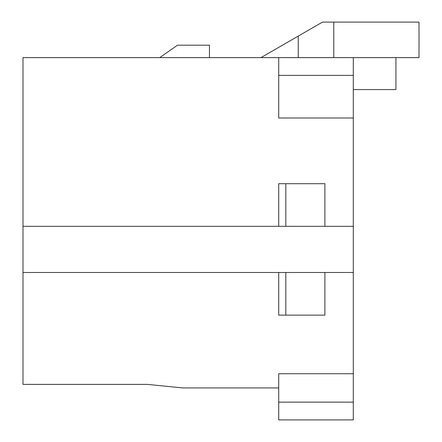<?xml version="1.0" encoding="UTF-8"?>
<svg xmlns="http://www.w3.org/2000/svg" width="442" height="442" viewBox="0 0 442 442"><rect width="100%" height="100%" fill="white"/><g stroke="black" fill="none" stroke-linecap="round" stroke-linejoin="round"><path stroke-width="0.66" d="M298.251 57.62L298.251 36.084L322.478 22.1L419.01 22.1L419.01 57.62L278.714 57.62L278.714 117.997L353.302 117.997L353.302 57.62M353.302 373.728L278.714 373.728L278.714 419.9L353.302 419.9L353.302 117.997M278.714 57.62L22.99 57.62L22.99 384.38L147.302 384.38L182.817 387.932L278.714 387.932M333.771 22.1L333.771 57.62M278.714 315.124L285.819 315.124L285.819 272.499L278.714 272.499L278.714 315.124M285.819 272.499L324.892 272.499L324.892 315.124L285.819 315.124M324.892 272.499L353.302 272.499M22.99 272.499L278.714 272.499M298.251 36.084L260.957 57.62M209.458 57.62L209.458 45.189L177.491 45.189L159.733 57.62M353.302 89.582L395.927 89.582L395.927 57.62M285.819 226.326L285.819 183.706L324.892 183.706L324.892 226.326L22.99 226.326M353.302 226.326L324.892 226.326M278.714 226.326L278.714 183.706L285.819 183.706M353.302 75.378L278.714 75.378M278.714 402.143L353.302 402.143"/></g></svg>
